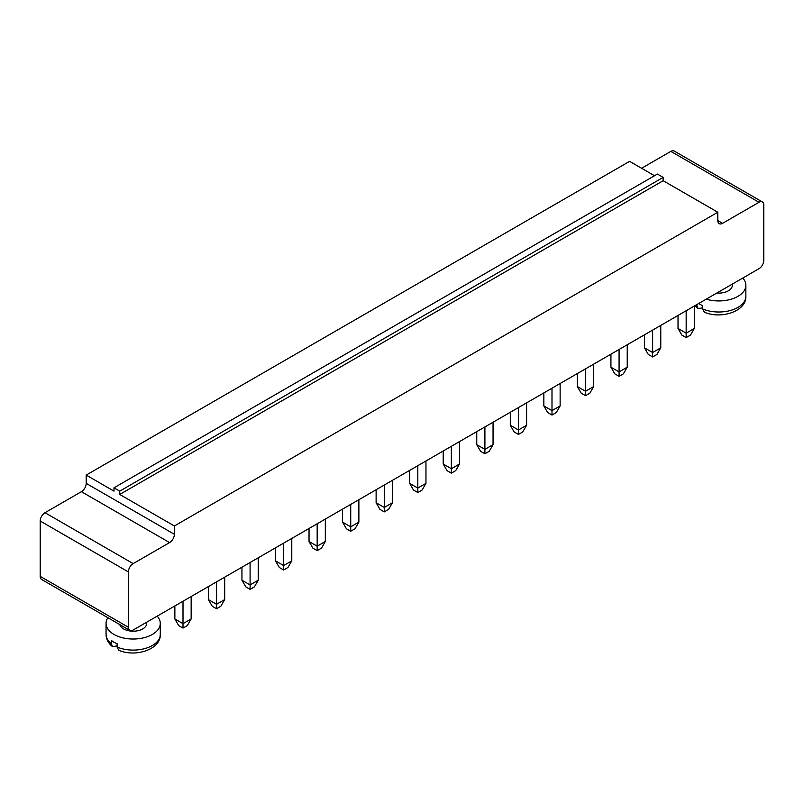 <?xml version="1.0" encoding="UTF-8"?>
<svg xmlns="http://www.w3.org/2000/svg" width="804" height="804" viewBox="0 0 804 804"><rect width="100%" height="100%" fill="white"/><g stroke="black" fill="none" stroke-linecap="round" stroke-linejoin="round"><path stroke-width="1.21" d="M759.006 268.687L133.162 630.014A6.774 3.909 -60 0 1 129.776 630.356A6.774 3.909 -60 0 1 128.379 627.251L128.379 571.915A6.774 3.909 -60 0 1 133.162 563.614L169.584 542.589A6.774 3.909 120 0 0 174.378 534.288L174.378 525.987L717.801 212.246L717.801 220.547A6.774 3.909 120 0 0 719.198 223.653A6.774 3.909 120 0 0 722.585 223.321L759.006 202.286A6.774 3.909 -60 0 1 762.393 201.955A6.774 3.909 -60 0 1 763.8 205.06L763.8 260.395A6.774 3.909 120 0 1 759.006 268.687M129.776 630.356L41.607 579.443A6.774 3.909 -60 0 1 40.2 576.347L40.2 521.012A6.774 3.909 -60 0 1 44.994 512.711L81.415 491.686A6.774 3.909 120 0 0 86.199 483.385L86.199 475.084L629.622 161.343L654.536 175.734M641.602 168.257L670.837 151.383A6.774 3.909 -60 0 1 674.224 151.052L762.393 201.955M717.801 212.246L663.169 180.709L663.169 177.393L657.421 174.066L113.997 487.807L113.997 491.133L86.199 475.084M174.378 525.987L119.746 494.45L119.746 491.133L113.997 487.807M663.169 180.709L119.746 494.45M459.506 441.607L459.506 464.019L451.356 468.722L443.215 464.019L443.215 451.014M451.356 446.31L451.356 473.144L447.044 470.662L443.215 464.019M417.819 465.677L417.819 488.088L409.668 483.385L409.668 470.38M425.959 460.973L425.959 483.385L417.819 488.088L417.819 492.51L413.497 490.028L409.668 483.385M358.875 499.706L358.875 522.118L350.725 526.821L342.574 522.118L342.574 509.113M350.725 504.409L350.725 531.253L346.413 528.761L342.574 522.118M384.272 485.043L384.272 507.455L376.121 502.751L376.121 489.747M392.412 480.34L392.412 502.751L384.272 507.455L384.272 511.887L379.96 509.394L376.121 502.751M317.178 523.776L317.178 546.187L309.037 541.484L309.037 528.479M325.329 519.072L325.329 541.484L317.178 546.187L317.178 550.619L312.867 548.127L309.037 541.484M119.776 624.577A13.557 7.829 0 0 0 123.585 628.909A13.557 7.829 0 0 0 138.348 630.607A13.557 7.829 0 0 0 146.72 623.381L146.72 622.195M183 601.241L183 623.653L174.86 618.949L174.86 605.945M191.151 596.538L191.151 618.949L183 623.653L183 628.085L178.689 625.592L174.86 618.949M291.782 538.439L291.782 560.85L283.641 565.554L275.491 560.85L275.491 547.846M283.641 543.142L283.641 569.986L279.32 567.493L275.491 560.85M250.094 562.509L250.094 584.92L241.944 580.217L241.944 567.212M258.235 557.805L258.235 580.217L250.094 584.92L250.094 589.352L245.783 586.86L241.944 580.217M224.698 577.171L224.698 599.583L216.547 604.286L208.397 599.583L208.397 586.578M216.547 581.875L216.547 608.718L212.236 606.226L208.397 599.583M585.533 368.845L585.533 391.257L577.393 386.553L577.393 373.548M593.684 364.142L593.684 386.553L585.533 391.257L585.533 395.679L581.222 393.196L577.393 386.553M551.996 388.211L551.996 410.623L543.846 405.919L543.846 392.915M560.137 383.508L560.137 405.919L551.996 410.623L551.996 415.045L547.675 412.563L543.846 405.919M518.449 407.578L518.449 429.989L510.299 425.286L510.299 412.281M526.59 402.874L526.59 425.286L518.449 429.989L518.449 434.411L514.138 431.929L510.299 425.286M484.902 426.944L484.902 449.356L476.752 444.652L476.752 431.647M493.053 422.241L493.053 444.652L484.902 449.356L484.902 453.778L480.591 451.295L476.752 444.652M660.767 325.409L660.767 347.82L652.627 352.524L644.476 347.82L644.476 334.816M652.627 330.112L652.627 356.946L648.315 354.463L644.476 347.82M627.231 344.775L627.231 367.187L619.08 371.89L610.929 367.187L610.929 354.182M619.08 349.479L619.08 376.312L614.769 373.83L610.929 367.187M716.836 293.038A13.557 7.829 0 0 0 732.313 285.289L732.313 284.103M686.164 310.746L686.164 333.157L678.023 328.454L678.023 315.449M694.314 306.043L694.314 328.454L686.164 333.157L686.164 337.579L681.852 335.087L678.023 328.454M663.169 177.393L119.746 491.133M451.356 473.144L455.667 470.662L459.506 464.019M417.819 492.51L422.13 490.028L425.959 483.385M350.725 531.253L355.036 528.761L358.875 522.118M384.272 511.887L388.583 509.394L392.412 502.751M317.178 550.619L321.489 548.127L325.329 541.484M107.897 617.723A27.105 15.648 0 0 0 106.058 623.381A27.105 15.648 0 0 0 113.997 634.446A27.105 15.648 0 0 0 143.544 637.833A27.105 15.648 0 0 0 160.277 623.381A27.105 15.648 0 0 0 157.202 616.145M183 628.085L187.312 625.592L191.151 618.949M283.641 569.986L287.953 567.493L291.782 560.85M250.094 589.352L254.406 586.86L258.235 580.217M216.547 608.718L220.859 606.226L224.698 599.583M585.533 395.679L589.845 393.196L593.684 386.553M551.996 415.045L556.308 412.563L560.137 405.919M518.449 434.411L522.761 431.929L526.59 425.286M484.902 453.778L489.214 451.295L493.053 444.652M652.627 356.946L656.938 354.463L660.767 347.82M619.08 376.312L623.391 373.83L627.231 367.187M706.224 299.168A27.105 15.648 0 0 0 745.861 285.289A27.105 15.648 0 0 0 742.785 278.053M686.164 337.579L690.485 335.087L694.314 328.454M111.344 643.723L112.449 646.617C108.289 643.23 106.158 639.17 106.058 634.446A27.105 15.648 0 0 0 111.344 643.723L111.344 640.406A27.105 15.648 0 0 0 113.997 642.195A27.105 15.648 0 0 0 117.093 643.723L117.093 647.049L118.761 650.255C135.444 657.662 161.041 649.351 160.277 634.446L160.277 623.381M698.656 303.54A27.105 15.648 0 0 0 699.591 304.103A27.105 15.648 0 0 0 702.676 305.641L702.676 308.957L704.344 312.173C721.027 319.57 746.625 311.269 745.861 296.354L745.861 285.289M696.143 304.987A27.105 15.648 0 0 0 696.927 305.641L696.927 304.535M112.449 646.617L117.093 645.944M696.927 305.641L698.043 308.525L702.676 307.852M128.379 627.251L40.2 576.347M128.379 571.915L40.2 521.012M759.006 202.286L670.837 151.383M133.162 563.614L44.994 512.711M722.585 223.321L717.801 220.547M169.584 542.589L81.415 491.686M174.378 534.288L86.199 483.385M117.093 647.049A27.105 15.648 0 0 0 145.393 648.416A27.105 15.648 0 0 0 160.277 634.446M702.676 308.957A27.105 15.648 0 0 0 730.987 310.324A27.105 15.648 0 0 0 745.861 296.354M106.058 634.446L106.058 623.381M698.043 308.525L695.078 305.6"/></g></svg>
